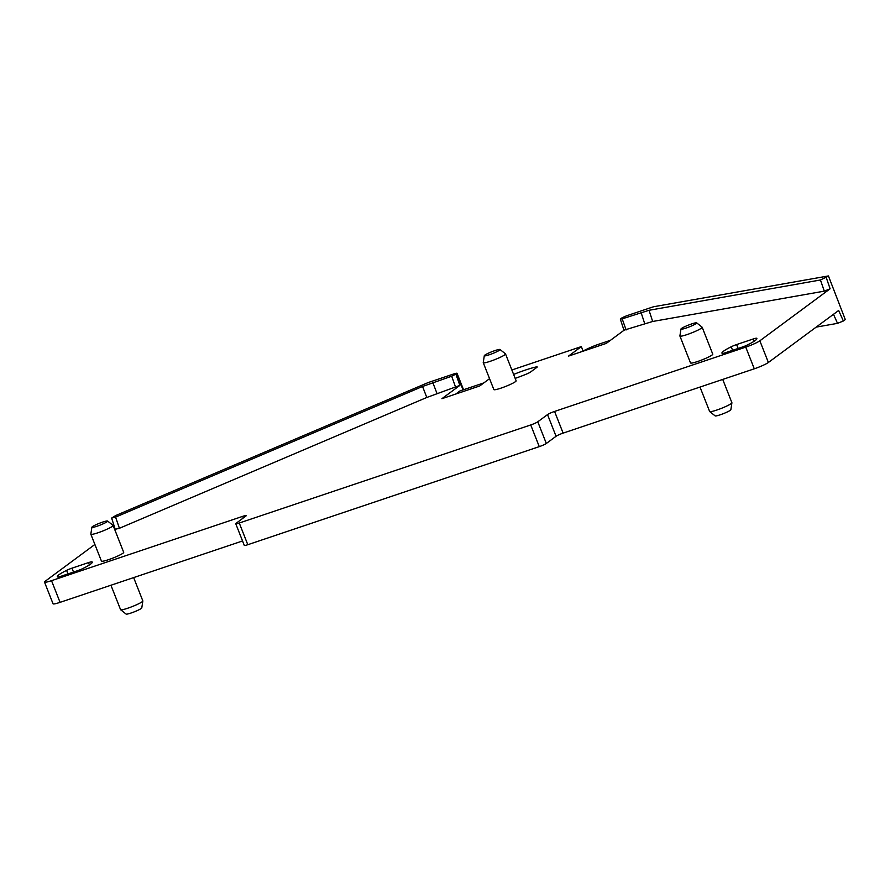 <?xml version="1.0" encoding="UTF-8"?>
<svg xmlns="http://www.w3.org/2000/svg" width="890" height="890" viewBox="0 0 890 890"><rect width="100%" height="100%" fill="white"/><g stroke="black" fill="none" stroke-linecap="round" stroke-linejoin="round"><path stroke-width="1.33" d="M731.914 402.825L730.857 409.712A8.444 0.99 158.5 0 1 730.345 410.268A8.444 0.99 158.5 0 1 722.001 414.173A8.444 0.99 158.5 0 1 715.171 415.897L709.697 411.569A11.97 1.391 -21.5 0 0 719.376 409.133A11.97 1.391 -21.5 0 0 731.18 403.604A11.97 1.391 -21.5 0 0 731.914 402.825A11.97 1.391 -21.5 0 0 731.903 402.725L722.725 379.418M700.007 387.061L709.642 411.492A11.97 1.391 -21.5 0 0 709.697 411.569M768.381 362.486A11.737 1.368 158.5 0 1 754.286 368.805L745.742 347.122A11.737 1.368 -21.5 0 0 759.849 340.803L768.381 362.486L838.658 310.476L843.353 321.001L845.289 319.577L828.423 275.945L845.289 319.577M754.286 368.805L563.114 433.118A5.863 0.69 158.5 0 0 556.061 436.278L546.327 443.476A5.863 0.69 158.5 0 1 539.273 446.635L530.729 424.953A5.863 0.69 -21.5 0 0 537.783 421.793L546.327 443.476M530.729 424.953L239.265 523.02L247.798 544.702L539.273 446.635M247.798 544.702A5.863 0.69 158.5 0 1 244.294 545.403L235.75 523.721A5.863 0.69 158.5 0 1 236.106 523.298L245.84 516.089A5.863 0.69 158.5 0 0 246.196 515.655A5.863 0.69 158.5 0 0 242.681 516.356L51.52 580.669A11.737 1.368 158.5 0 1 44.5 582.093A11.737 1.368 158.5 0 1 45.212 581.226L94.885 544.457M242.536 540.964L60.064 602.352A11.737 1.368 158.5 0 1 53.044 603.776L44.5 582.093M115.266 529.483L111.628 518.069L115.567 517.123L422.561 386.471L451.697 376.214L456.704 373.744L463.067 389.887M115.567 517.123L119.416 528.282L426.766 397.474L459.863 385.403L441.918 398.687L479.688 385.982L489.556 378.673M455.791 394.025L459.963 390.933L483.86 382.9M511.85 369.984L581.337 346.599L583.05 350.938L582.383 351.428M623.99 330.29L606.279 343.395L568.51 356.1L581.337 346.599M759.849 340.803L830.114 288.794L824.285 291.141L652.67 321.479L649.021 310.287L622.188 318.854L620.297 319.021L621.075 318.442A5.863 0.69 -21.5 0 1 628.129 315.282L651.702 307.35A5.863 0.69 158.5 0 1 654.373 306.605L828.423 275.945M816.163 327.12L837.523 323.348L843.353 321.001M649.021 310.287L820.447 279.983L828.212 276.212M745.742 347.122L554.57 411.436A5.863 0.69 -21.5 0 0 547.528 414.595L537.783 421.793M239.265 523.02A5.863 0.69 158.5 0 1 235.75 523.721M111.628 518.069L115.745 515.521L426.544 383.256A5.863 0.69 158.5 0 1 429.97 381.955L453.555 374.011A5.863 0.69 158.5 0 1 457.06 373.31A5.863 0.69 158.5 0 1 456.704 373.744M133.656 577.599L142.834 600.906A11.97 1.391 158.5 0 1 142.845 600.995A11.97 1.391 158.5 0 1 142.122 601.785A11.97 1.391 158.5 0 1 130.307 607.314A11.97 1.391 158.5 0 1 120.628 609.75A11.97 1.391 158.5 0 1 120.573 609.672L110.939 585.242M119.416 528.282L115.478 529.216M652.659 321.479L624.224 330.112M702.177 327.264L712.768 354.153A11.97 1.391 158.5 0 1 712.056 355.032A11.97 1.391 158.5 0 1 699.874 360.706A11.97 1.391 158.5 0 1 690.506 362.92L679.915 336.031A11.97 1.391 -21.5 0 0 689.272 333.806A11.97 1.391 -21.5 0 0 701.453 328.143A11.97 1.391 -21.5 0 0 702.177 327.264A11.97 1.391 -21.5 0 0 702.121 327.186L696.648 322.859A8.444 0.99 -21.5 0 0 689.806 324.583A8.444 0.99 -21.5 0 0 681.473 328.488A8.444 0.99 -21.5 0 0 680.961 329.044A8.444 0.99 -21.5 0 0 687.314 327.631A8.444 0.99 -21.5 0 0 696.18 323.537A8.444 0.99 -21.5 0 0 696.648 322.859M71.99 568.165L88.511 562.614A5.863 0.69 158.5 0 1 91.959 561.846A26.978 3.148 158.5 0 1 92.249 562.113A26.978 3.148 158.5 0 1 82.992 568.476A5.863 0.69 158.5 0 1 77.597 570.679L61.087 576.242A5.863 0.69 158.5 0 1 57.639 577.009A26.978 3.148 158.5 0 1 57.349 576.731A26.978 3.148 158.5 0 1 66.594 570.368A5.863 0.69 158.5 0 1 71.99 568.165L73.525 572.048M513.608 374.434A26.978 3.148 158.5 0 1 535.98 366.992A5.863 0.69 158.5 0 1 537.193 366.947A5.863 0.69 158.5 0 1 536.837 367.381L530.54 372.042A5.863 0.69 158.5 0 1 526.302 374.145A26.978 3.148 158.5 0 1 515.165 378.372M499.991 349.514L505.464 353.831A11.97 1.391 158.5 0 1 505.52 353.909L516.122 380.798A11.97 1.391 158.5 0 1 515.399 381.688A11.97 1.391 158.5 0 1 501.014 388.129A11.97 1.391 158.5 0 1 493.85 389.575L483.259 362.686A11.97 1.391 158.5 0 1 483.248 362.586L484.305 355.689A8.444 0.99 158.5 0 1 484.816 355.132A8.444 0.99 158.5 0 1 493.16 351.227A8.444 0.99 158.5 0 1 499.991 349.514A8.444 0.99 158.5 0 1 499.524 350.193A8.444 0.99 158.5 0 1 490.657 354.287A8.444 0.99 158.5 0 1 484.305 355.689M753.118 339.012A5.863 0.69 158.5 0 1 756.567 338.245A26.978 3.148 158.5 0 1 756.856 338.511A26.978 3.148 158.5 0 1 747.611 344.875A5.863 0.69 158.5 0 1 742.216 347.089L725.695 352.64A5.863 0.69 158.5 0 1 722.257 353.408A26.978 3.148 158.5 0 1 721.957 353.141A26.978 3.148 158.5 0 1 731.213 346.777A5.863 0.69 158.5 0 1 736.609 344.575L753.118 339.012L754.03 341.326M107.579 521.039L113.052 525.356A11.97 1.391 158.5 0 1 113.108 525.434L123.699 552.334A11.97 1.391 158.5 0 1 122.987 553.213A11.97 1.391 158.5 0 1 110.805 558.875A11.97 1.391 158.5 0 1 101.438 561.101L90.847 534.211A11.97 1.391 158.5 0 1 90.836 534.111L91.892 527.214A8.444 0.99 158.5 0 1 92.404 526.669A8.444 0.99 158.5 0 1 100.748 522.764A8.444 0.99 158.5 0 1 107.579 521.039A8.444 0.99 158.5 0 1 107.112 521.718A8.444 0.99 158.5 0 1 98.245 525.812A8.444 0.99 158.5 0 1 91.892 527.214M610.451 340.303L598.514 344.319A11.737 1.368 158.5 0 0 588.746 348.246L583.05 350.938M624.012 330.368L620.297 319.021M142.845 600.995L141.788 607.892A8.444 0.99 158.5 0 1 141.276 608.448A8.444 0.99 158.5 0 1 132.944 612.353A8.444 0.99 158.5 0 1 126.102 614.067L120.628 609.75M680.961 329.044L679.904 335.93A11.97 1.391 -21.5 0 0 679.915 336.031M505.52 353.909A11.97 1.391 158.5 0 1 504.808 354.799A11.97 1.391 158.5 0 1 492.626 360.461A11.97 1.391 158.5 0 1 483.259 362.686M113.108 525.434A11.97 1.391 158.5 0 1 112.396 526.324A11.97 1.391 158.5 0 1 100.214 531.986A11.97 1.391 158.5 0 1 90.847 534.211M455.936 374.312L459.863 385.403M837.523 323.348L833.496 314.303M826.276 277.636L830.114 288.794M554.57 411.436L563.114 433.118M556.061 436.278L547.528 414.595M242.681 516.356L243.315 517.958M51.52 580.669L60.064 602.352M451.697 376.214L455.624 387.306M626.115 329.945L622.188 318.854M824.285 291.141L820.447 279.983M422.561 386.471L426.788 397.474M432.807 382.567L437.034 393.558M641.078 312.501L644.716 323.693M92.215 562.502L91.959 561.846M89.423 564.928L88.511 562.614M67.996 573.917L66.594 570.368M536.292 367.781L535.98 366.992M756.834 338.912L756.567 338.245M736.609 344.575L738.144 348.457M732.604 350.315L731.213 346.777M457.06 373.31L463.534 389.731"/></g></svg>
